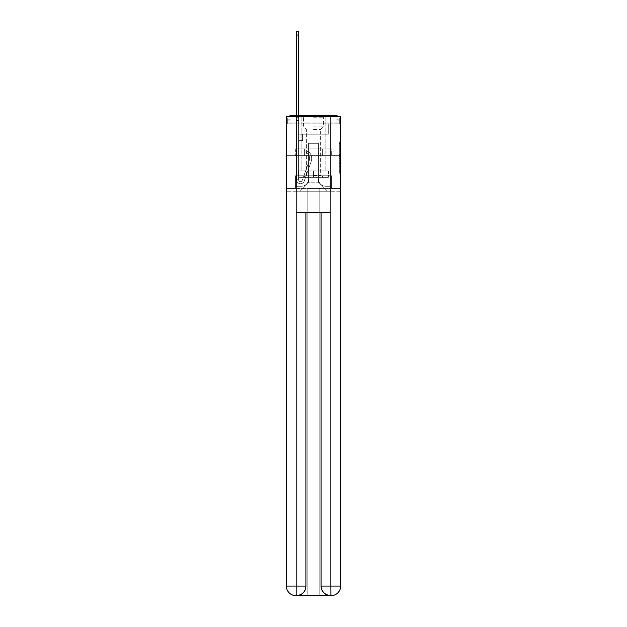 <?xml version="1.0" encoding="UTF-8"?>
<svg xmlns="http://www.w3.org/2000/svg" width="627" height="627" viewBox="0 0 627 627"><rect width="100%" height="100%" fill="white"/><g stroke="black" fill="none" stroke-linecap="round" stroke-linejoin="round"><path stroke-width="0.47" stroke-dasharray="3.13 2.35" d="M339.293 151.413L339.293 156.436L340.892 156.436L340.892 171.641L340.892 143.418L340.892 156.436L339.293 156.436L339.293 142.948L339.293 173.209L339.293 141.851L339.293 171.014L340.892 171.014L339.293 171.014L340.892 171.014L339.293 171.014L339.293 165.998L339.293 173.209L340.892 173.209L340.892 141.851L340.892 170.936L340.892 158.631L339.293 158.631L340.892 158.631L340.892 165.998L340.892 144.045L339.293 144.045L340.892 144.045L340.892 173.209L340.892 143.418L340.892 173.209L339.293 173.209L339.293 141.851L340.892 141.851L340.892 143.418L340.892 141.851L340.892 143.418L340.892 141.851L340.892 142.948L340.892 141.851L339.293 141.851L339.293 144.045L340.892 144.045L339.293 144.045L339.293 151.413L340.892 151.413M288.788 116.481A3.198 3.198 0 0 0 287.707 118.879L287.707 123.832L287.707 122.069L287.707 123.832L287.707 122.069L287.707 123.832L287.707 122.069L287.707 123.832L336.103 123.832L287.707 123.832L287.707 122.069L336.103 122.069L287.707 122.069L290.897 122.069L290.897 118.879L336.103 118.879L290.897 118.879L336.103 118.879L336.103 122.069L339.293 122.069L336.103 122.069L336.103 118.879L336.103 122.069L339.293 122.069L336.103 122.069L339.293 122.069L336.103 122.069L339.293 122.069L336.103 122.069L339.293 122.069L336.103 122.069L339.293 122.069L336.103 122.069L339.293 122.069L336.103 122.069L336.103 118.879L336.103 122.069L336.103 118.879L336.103 122.069L336.103 118.879L336.103 122.069L336.103 118.879L336.103 122.069L336.103 118.879L336.103 122.069L336.103 118.879L339.293 118.879A3.198 3.198 0 0 0 338.212 116.481M325.962 115.681L325.962 148.905L301.038 148.905L325.962 148.905L301.038 148.905L301.038 115.681L325.962 115.681L301.038 115.681L325.962 115.681L301.038 115.681L325.962 115.681L325.962 148.905L301.038 148.905L301.038 115.681M340.892 154.555L340.892 152.988L340.892 154.555L339.293 154.555L339.293 148.238L339.293 166.821L339.293 162.158L340.892 162.158L339.293 162.158L339.293 173.209L340.892 173.209L339.293 173.209L340.892 173.209L339.293 173.209L339.293 141.851L340.892 141.851L339.293 141.851L340.892 141.851L339.293 141.851L339.293 154.555L340.892 154.555M340.649 123.832L339.293 123.832L340.892 123.832L340.892 155.614L286.108 155.614L340.892 155.614L340.892 191.235L286.108 191.235L286.108 123.832L287.707 123.832L286.351 123.832M339.293 123.832L339.293 122.069A3.198 3.198 0 0 0 336.103 118.879L336.103 115.681L290.897 115.681L336.103 115.681A3.198 3.198 0 0 1 339.293 118.879L290.897 118.879L336.103 118.879L290.897 118.879L336.103 118.879L290.897 118.879L336.103 118.879L336.103 123.832L339.293 123.832L339.293 118.879L339.293 123.832L336.103 123.832L339.293 123.832L336.103 123.832L339.293 123.832L336.103 123.832L339.293 123.832L336.103 123.832L339.293 123.832L336.103 123.832L339.293 123.832L336.103 123.832L339.293 123.832L336.103 123.832L336.103 115.681A3.198 3.198 0 0 1 339.293 118.879L339.293 123.832L336.103 123.832L336.103 122.069L336.103 123.832L336.103 122.069L336.103 123.832L336.103 122.069L336.103 123.832L336.103 122.069L336.103 123.832L336.103 122.069L336.103 123.832L336.103 122.069L336.103 123.832L336.103 122.069L336.103 123.832L339.293 123.832L339.293 118.879A3.198 3.198 0 0 0 336.103 115.681A3.198 3.198 0 0 1 339.293 118.879M331.072 595.65A9.585 9.585 0 0 0 340.649 586.065L340.649 188.359L331.471 188.359L331.471 175.74L328.916 175.74L328.916 170.944L328.916 175.74L331.471 175.74L331.471 188.359L295.529 188.359L295.529 175.74L331.471 175.74L295.529 175.74L298.084 175.74L298.084 170.944L298.084 175.74L298.084 170.944L328.916 170.944L298.084 170.944L328.916 170.944L298.084 170.944L298.084 175.74L295.529 175.74L295.529 188.359L286.351 188.359L340.649 188.359L319.167 188.359L319.167 595.65L319.167 188.359L286.351 188.359L307.833 188.359L307.833 595.65L295.928 595.65L319.167 595.65L319.167 188.359L340.649 188.359L340.649 116.481L286.351 116.481L340.649 116.481L340.649 155.614L286.351 155.614L286.351 586.065A9.585 9.585 0 0 0 295.928 595.65L296.328 595.65A9.585 9.585 0 0 0 305.913 586.065L305.913 212.318L296.171 212.318L296.171 116.481L286.351 116.481L286.351 155.614L340.649 155.614L286.351 155.614L340.649 155.614L340.649 586.065L340.649 116.481L330.829 116.481L330.829 212.318L321.087 212.318L321.087 586.065A9.585 9.585 0 0 0 330.672 595.65L331.072 595.65A9.585 9.585 0 0 0 340.649 586.065A9.585 9.585 0 0 1 331.072 595.65L319.167 595.65L331.072 595.65A9.585 9.585 0 0 0 340.649 586.065L330.829 586.065L330.829 595.65M287.707 123.832L287.707 118.879A3.198 3.198 0 0 1 290.897 115.681A3.198 3.198 0 0 0 287.707 118.879L290.897 118.879L287.707 118.879L287.707 123.832L290.897 123.832L290.897 118.879A3.198 3.198 0 0 0 287.707 122.069L290.897 122.069L287.707 122.069L290.897 122.069L287.707 122.069L290.897 122.069L287.707 122.069L290.897 122.069L287.707 122.069L290.897 122.069L287.707 122.069L290.897 122.069L290.897 118.879A3.198 3.198 0 0 0 287.707 122.069A3.198 3.198 0 0 1 290.897 118.879A3.198 3.198 0 0 0 287.707 122.069A3.198 3.198 0 0 1 290.897 118.879A3.198 3.198 0 0 0 287.707 122.069A3.198 3.198 0 0 1 290.897 118.879L290.897 123.832L290.897 118.879L290.897 123.832L290.897 118.879L290.897 123.832L290.897 122.069L290.897 123.832L290.897 122.069L290.897 123.832L290.897 122.069L290.897 123.832L290.897 122.069L290.897 123.832L290.897 122.069L290.897 123.832L287.707 123.832L287.707 118.879A3.198 3.198 0 0 1 290.897 115.681L290.897 118.879L290.897 115.681A3.198 3.198 0 0 0 287.707 118.879M296.493 115.681L298.57 115.681L298.57 117.28L298.57 31.35L298.57 134.209L302.559 134.209L298.57 134.209L302.559 134.209L298.57 134.209L298.57 179.73A1.92 1.92 0 0 0 302.292 180.372A1.92 1.92 0 0 1 298.57 179.73A1.92 1.92 0 0 0 302.292 180.372L309.158 160.998A7.508 7.508 0 0 0 306.744 152.612A7.508 7.508 0 0 1 309.158 160.998A7.508 7.508 0 0 0 306.744 152.612L308.037 150.982A9.585 9.585 0 0 1 311.11 161.688L304.244 181.07A3.989 3.989 0 0 1 296.493 179.73L296.493 117.28L298.57 117.28L298.57 31.35L298.57 134.209L298.57 31.35L298.57 134.209L302.559 134.209L302.559 140.597L302.559 134.209L302.559 140.597L298.57 140.597L298.57 179.73L296.493 179.73L296.493 117.28L298.57 117.28L298.57 31.35L298.57 134.209L302.559 134.209L298.57 134.209L298.57 140.597L298.57 31.35L296.493 31.35L296.493 120.478L296.493 117.28L298.57 117.28L298.57 134.209L302.559 134.209L298.57 134.209L302.559 134.209L302.559 140.597L298.57 140.597L298.57 179.73L296.493 179.73L296.493 117.28L298.57 117.28L296.493 117.28L298.57 117.28L296.493 117.28L296.493 31.35L296.493 120.478L296.493 117.28L298.57 117.28L296.493 117.28L298.57 117.28L296.493 117.28L296.493 31.35L296.493 120.478L296.493 117.28L298.57 117.28L296.493 117.28L298.57 117.28L296.493 117.28L296.493 31.35L296.493 120.478L296.493 117.28L298.57 117.28L296.493 117.28L298.57 117.28L296.493 117.28L296.493 31.35L296.493 120.478L296.493 117.28L298.57 117.28L296.493 117.28L298.57 117.28L298.57 179.73A1.92 1.92 0 0 0 302.292 180.372L309.158 160.998A7.508 7.508 0 0 0 306.744 152.612L308.037 150.982A9.585 9.585 0 0 1 311.11 161.688L304.244 181.07A3.989 3.989 0 0 1 296.493 179.73L296.493 120.478L298.57 120.478L298.57 117.28L296.493 117.28L296.493 31.35L296.493 120.478L298.57 120.478L298.57 134.209L298.57 117.28L296.493 117.28L298.57 117.28L296.493 117.28L296.493 35.026L296.493 120.478L298.57 120.478L298.57 134.209L302.559 134.209L302.559 140.597L298.57 140.597L298.57 134.209L302.559 134.209L298.57 134.209L298.57 179.73A1.92 1.92 0 0 0 302.292 180.372A1.92 1.92 0 0 1 298.57 179.73L296.493 179.73L296.493 120.478L298.57 120.478L298.57 134.209L302.559 134.209L298.57 134.209L302.559 134.209L302.559 140.597L298.57 140.597L298.57 179.73L296.493 179.73L296.493 120.478L298.57 120.478L298.57 140.597L298.57 134.209L302.559 134.209L302.559 140.597L302.559 134.209L298.57 134.209L302.559 134.209L298.57 134.209L298.57 179.73A1.92 1.92 0 0 0 302.292 180.372L309.158 160.998A7.508 7.508 0 0 0 306.744 152.612A7.508 7.508 0 0 1 309.158 160.998A7.508 7.508 0 0 0 306.744 152.612L308.037 150.982A9.585 9.585 0 0 1 311.11 161.688L304.244 181.07A3.989 3.989 0 0 1 296.493 179.73L296.493 120.478L298.57 120.478L298.57 134.209L302.559 134.209L302.559 140.597L302.559 134.209L302.559 140.597L298.57 140.597L298.57 179.73A1.92 1.92 0 0 0 302.292 180.372L309.158 160.998A7.508 7.508 0 0 0 306.744 152.612L308.037 150.982A9.585 9.585 0 0 1 311.11 161.688L304.244 181.07A3.989 3.989 0 0 1 296.493 179.73L296.493 120.478L298.57 120.478L298.57 134.209L302.559 134.209L298.57 134.209L298.57 140.597L298.57 134.209L302.559 134.209L298.57 134.209L302.559 134.209L302.559 140.597L298.57 140.597L298.57 179.73L296.493 179.73L296.493 120.478L298.57 120.478L298.57 179.73L296.493 179.73L296.493 120.478L298.57 120.478L296.493 120.478L298.57 120.478L296.493 120.478L298.57 120.478L296.493 120.478L298.57 120.478L296.493 120.478L296.493 179.73L296.493 117.28L298.57 117.28L296.493 117.28L298.57 117.28L296.493 117.28L296.493 115.681M318.453 178.93A7.344 7.344 0 0 0 325.797 186.282A7.344 7.344 0 0 1 318.453 178.93L318.453 143.317L318.453 178.93A7.344 7.344 0 0 0 325.797 186.282L330.672 186.282L325.797 186.282A7.344 7.344 0 0 1 318.453 178.93L318.453 143.317L308.547 143.317L318.453 143.317L318.453 178.93A7.344 7.344 0 0 0 325.797 186.282L330.672 186.282L325.797 186.282A7.344 7.344 0 0 1 318.453 178.93L318.453 143.317L308.547 143.317L308.547 178.93L308.547 143.317L318.453 143.317L318.453 178.93A7.344 7.344 0 0 0 325.797 186.282L330.672 186.282L325.797 186.282A7.344 7.344 0 0 1 318.453 178.93L318.453 143.317L308.547 143.317L308.547 178.93A7.344 7.344 0 0 1 301.203 186.282A7.344 7.344 0 0 0 308.547 178.93L308.547 143.317L318.453 143.317L318.453 178.93A7.344 7.344 0 0 0 325.797 186.282L330.672 186.282L325.797 186.282A7.344 7.344 0 0 1 318.453 178.93L318.453 143.317L308.547 143.317L308.547 178.93A7.344 7.344 0 0 1 301.203 186.282L296.328 186.282L301.203 186.282A7.344 7.344 0 0 0 308.547 178.93L308.547 143.317L318.453 143.317L318.453 178.93A7.344 7.344 0 0 0 325.797 186.282L330.672 186.282L325.797 186.282A7.344 7.344 0 0 1 318.453 178.93L318.453 143.317L308.547 143.317L308.547 178.93A7.344 7.344 0 0 1 301.203 186.282L296.328 186.282L301.203 186.282A7.344 7.344 0 0 0 308.547 178.93L308.547 143.317L318.453 143.317L318.453 178.93A7.344 7.344 0 0 0 325.797 186.282L330.672 186.282L325.797 186.282A7.344 7.344 0 0 1 318.453 178.93L318.453 143.317L308.547 143.317L308.547 178.93A7.344 7.344 0 0 1 301.203 186.282L296.328 186.282L301.203 186.282A7.344 7.344 0 0 0 308.547 178.93L308.547 143.317L318.453 143.317L318.453 178.93M296.328 123.832L296.328 186.282L301.203 186.282A7.344 7.344 0 0 0 308.547 178.93A7.344 7.344 0 0 1 301.203 186.282L296.328 186.282L296.328 123.832L298.726 123.832L298.726 134.209L328.274 134.209L298.726 134.209L328.274 134.209L298.726 134.209L328.274 134.209L298.726 134.209L328.274 134.209L298.726 134.209L328.274 134.209L298.726 134.209L328.274 134.209L298.726 134.209L328.274 134.209L298.726 134.209L328.274 134.209L298.726 134.209L298.726 123.832L296.328 123.832L296.328 186.282L296.328 123.832L298.726 123.832L298.726 134.209L298.726 123.832L296.328 123.832L296.328 186.282L296.328 123.832L298.726 123.832L298.726 134.209L298.726 123.832L296.328 123.832L296.328 186.282L296.328 123.832L298.726 123.832L298.726 134.209L298.726 123.832L296.328 123.832L296.328 186.282L296.328 123.832L298.726 123.832L298.726 134.209L298.726 123.832L296.328 123.832L296.328 186.282L296.328 123.832L298.726 123.832L298.726 134.209L298.726 123.832L296.328 123.832L296.328 186.282L301.203 186.282A7.344 7.344 0 0 0 308.547 178.93L308.547 143.317L308.547 178.93A7.344 7.344 0 0 1 301.203 186.282A7.344 7.344 0 0 0 308.547 178.93L308.547 143.317L318.453 143.317L308.547 143.317L308.547 178.93A7.344 7.344 0 0 1 301.203 186.282L296.328 186.282L296.328 123.832L298.726 123.832L298.726 134.209L298.726 123.832L296.328 123.832L296.328 191.235L300.082 191.235L296.328 191.235L296.328 123.832L298.726 123.832L298.726 134.209L298.726 123.832L296.328 123.832M328.274 123.832L328.274 134.209L328.274 123.832L330.672 123.832L330.672 186.282L325.797 186.282L330.672 186.282L330.672 123.832L328.274 123.832L328.274 134.209L328.274 123.832L330.672 123.832L330.672 186.282L330.672 123.832L328.274 123.832L328.274 134.209L328.274 123.832L330.672 123.832L330.672 186.282L330.672 123.832L328.274 123.832L328.274 134.209L328.274 123.832L330.672 123.832L330.672 186.282L330.672 123.832L328.274 123.832L328.274 134.209L328.274 123.832L330.672 123.832L330.672 186.282L330.672 123.832L328.274 123.832L328.274 134.209L328.274 123.832L330.672 123.832L330.672 186.282L330.672 123.832L328.274 123.832L328.274 134.209L328.274 123.832L330.672 123.832L330.672 186.282L330.672 123.832L328.274 123.832L328.274 134.209L328.274 123.832L330.672 123.832L330.672 191.235L300.082 191.235L330.672 191.235L330.672 123.832L328.274 123.832M318.453 143.317L318.453 182.77L318.453 143.317L308.547 143.317L308.547 182.77L318.453 182.77L308.547 182.77L308.547 143.317L308.547 182.77L300.082 191.235L308.547 182.77L300.082 191.235L308.547 182.77L308.547 143.317L318.453 143.317L318.453 182.77L326.918 191.235L318.453 182.77L326.918 191.235L318.453 182.77L318.453 143.317L308.547 143.317L318.453 143.317M340.649 191.235L286.351 191.235M304.604 155.614L331.299 155.614L304.604 155.614L304.604 148.905L295.701 148.905L331.299 148.905L304.604 148.905L304.604 155.614L304.604 148.905L295.701 148.905L295.701 155.614L295.701 148.905L322.396 148.905L322.396 155.614L331.299 155.614L322.396 155.614L322.396 148.905L331.299 148.905L331.299 155.614L331.299 148.905L304.604 148.905L304.604 155.614M340.892 155.614L286.108 155.614M322.396 148.905L322.396 155.614L322.396 148.905M339.293 156.436L340.892 156.436L339.293 156.436M339.293 142.948L339.293 141.851L339.293 142.948L340.892 142.948L339.293 142.948M339.293 166.743L339.293 160.198L339.293 166.743L340.892 166.743L339.293 166.743M339.293 160.198L339.293 158.631L340.892 158.631L339.293 158.631L339.293 160.198L340.892 160.198L339.293 160.198M339.293 148.238L339.293 144.045L339.293 148.238L340.892 148.238L339.293 148.238M339.293 141.851L340.892 141.851L339.293 141.851L339.293 143.418L339.293 141.851L340.892 141.851M339.293 173.209L340.892 173.209L339.293 173.209L339.293 171.641L339.293 173.209M302.292 180.372A1.92 1.92 0 0 1 298.57 179.73A1.92 1.92 0 0 0 302.292 180.372L309.158 160.998A7.508 7.508 0 0 0 306.744 152.612A7.508 7.508 0 0 1 309.158 160.998A7.508 7.508 0 0 0 306.744 152.612L308.037 150.982A9.585 9.585 0 0 1 311.11 161.688L304.244 181.07A3.989 3.989 0 0 1 296.493 179.73A3.989 3.989 0 0 0 304.244 181.07A3.989 3.989 0 0 1 296.493 179.73A3.989 3.989 0 0 0 304.244 181.07A3.989 3.989 0 0 1 296.493 179.73A3.989 3.989 0 0 0 304.244 181.07A3.989 3.989 0 0 1 296.493 179.73A3.989 3.989 0 0 0 304.244 181.07A3.989 3.989 0 0 1 296.493 179.73A3.989 3.989 0 0 0 304.244 181.07A3.989 3.989 0 0 1 296.493 179.73A3.989 3.989 0 0 0 304.244 181.07A3.989 3.989 0 0 1 296.493 179.73L298.57 179.73A1.92 1.92 0 0 0 302.292 180.372L309.158 160.998A7.508 7.508 0 0 0 306.744 152.612L308.037 150.982A9.585 9.585 0 0 1 311.11 161.688L304.244 181.07A3.989 3.989 0 0 1 296.493 179.73L298.57 179.73A1.92 1.92 0 0 0 302.292 180.372A1.92 1.92 0 0 1 298.57 179.73A1.92 1.92 0 0 0 302.292 180.372L309.158 160.998A7.508 7.508 0 0 0 306.744 152.612A7.508 7.508 0 0 1 309.158 160.998A7.508 7.508 0 0 0 306.744 152.612L308.037 150.982A9.585 9.585 0 0 1 311.11 161.688L304.244 181.07A3.989 3.989 0 0 1 296.493 179.73A3.989 3.989 0 0 0 304.244 181.07A3.989 3.989 0 0 1 296.493 179.73L298.57 179.73L296.493 179.73A3.989 3.989 0 0 0 304.244 181.07A3.989 3.989 0 0 1 296.493 179.73A3.989 3.989 0 0 0 304.244 181.07A3.989 3.989 0 0 1 296.493 179.73L298.57 179.73A1.92 1.92 0 0 0 302.292 180.372L309.158 160.998A7.508 7.508 0 0 0 306.744 152.612L308.037 150.982A9.585 9.585 0 0 1 311.11 161.688L304.244 181.07A3.989 3.989 0 0 1 296.493 179.73L298.57 179.73A1.92 1.92 0 0 0 302.292 180.372A1.92 1.92 0 0 1 298.57 179.73A1.92 1.92 0 0 0 302.292 180.372L309.158 160.998A7.508 7.508 0 0 0 306.744 152.612A7.508 7.508 0 0 1 309.158 160.998A7.508 7.508 0 0 0 306.744 152.612L308.037 150.982A9.585 9.585 0 0 1 311.11 161.688L304.244 181.07A3.989 3.989 0 0 1 296.493 179.73A3.989 3.989 0 0 0 304.244 181.07A3.989 3.989 0 0 1 296.493 179.73L298.57 179.73A1.92 1.92 0 0 0 302.292 180.372L309.158 160.998A7.508 7.508 0 0 0 306.744 152.612L308.037 150.982A9.585 9.585 0 0 1 311.11 161.688L304.244 181.07A3.989 3.989 0 0 1 296.493 179.73L298.57 179.73A1.92 1.92 0 0 0 302.292 180.372A1.92 1.92 0 0 1 298.57 179.73A1.92 1.92 0 0 0 302.292 180.372L309.158 160.998A7.508 7.508 0 0 0 306.744 152.612A7.508 7.508 0 0 1 309.158 160.998L302.292 180.372A1.92 1.92 0 0 1 298.57 179.73L296.493 179.73A3.989 3.989 0 0 0 304.244 181.07A3.989 3.989 0 0 1 296.493 179.73L298.57 179.73A1.92 1.92 0 0 0 302.292 180.372L309.158 160.998A7.508 7.508 0 0 0 306.744 152.612L308.037 150.982A9.585 9.585 0 0 1 311.11 161.688L304.244 181.07L311.11 161.688A9.585 9.585 0 0 0 308.037 150.982A9.585 9.585 0 0 1 311.11 161.688A9.585 9.585 0 0 0 308.037 150.982A9.585 9.585 0 0 1 311.11 161.688A9.585 9.585 0 0 0 308.037 150.982A9.585 9.585 0 0 1 311.11 161.688A9.585 9.585 0 0 0 308.037 150.982A9.585 9.585 0 0 1 311.11 161.688A9.585 9.585 0 0 0 308.037 150.982A9.585 9.585 0 0 1 311.11 161.688A9.585 9.585 0 0 0 308.037 150.982A9.585 9.585 0 0 1 311.11 161.688A9.585 9.585 0 0 0 308.037 150.982A9.585 9.585 0 0 1 311.11 161.688A9.585 9.585 0 0 0 308.037 150.982A9.585 9.585 0 0 1 311.11 161.688A9.585 9.585 0 0 0 308.037 150.982A9.585 9.585 0 0 1 311.11 161.688A9.585 9.585 0 0 0 308.037 150.982A9.585 9.585 0 0 1 311.11 161.688A9.585 9.585 0 0 0 308.037 150.982L306.744 152.612A7.508 7.508 0 0 1 309.158 160.998L302.292 180.372A1.92 1.92 0 0 1 298.57 179.73A1.92 1.92 0 0 0 302.292 180.372L309.158 160.998A7.508 7.508 0 0 0 306.744 152.612L308.037 150.982L306.744 152.612A7.508 7.508 0 0 1 309.158 160.998L302.292 180.372A1.92 1.92 0 0 1 298.57 179.73L298.57 134.209L302.559 134.209L302.559 140.597L298.57 140.597L298.57 179.73A1.92 1.92 0 0 0 302.292 180.372L309.158 160.998A7.508 7.508 0 0 0 306.744 152.612L308.037 150.982L306.744 152.612A7.508 7.508 0 0 1 309.158 160.998L302.292 180.372A1.92 1.92 0 0 1 298.57 179.73L298.57 134.209L302.559 134.209L302.559 140.597L298.57 140.597L298.57 179.73A1.92 1.92 0 0 0 302.292 180.372L309.158 160.998A7.508 7.508 0 0 0 306.744 152.612L308.037 150.982L306.744 152.612A7.508 7.508 0 0 1 309.158 160.998L302.292 180.372A1.92 1.92 0 0 1 298.57 179.73L298.57 134.209L302.559 134.209L302.559 140.597L302.559 134.209L298.57 134.209L302.559 134.209L302.559 140.597L302.559 134.209L302.559 140.597L298.57 140.597L298.57 179.73A1.92 1.92 0 0 0 302.292 180.372L309.158 160.998A7.508 7.508 0 0 0 306.744 152.612L308.037 150.982L306.744 152.612A7.508 7.508 0 0 1 309.158 160.998L302.292 180.372M302.559 140.597L298.57 140.597L298.57 134.209L302.559 134.209L302.559 140.597L298.57 140.597L302.559 140.597L302.559 134.209L302.559 140.597L302.559 134.209L302.559 140.597L298.57 140.597L302.559 140.597L298.57 140.597L302.559 140.597L302.559 134.209L302.559 140.597L298.57 140.597L302.559 140.597L298.57 140.597L302.559 140.597L302.559 134.209L302.559 140.597L298.57 140.597L302.559 140.597L298.57 140.597L302.559 140.597L302.559 134.209L302.559 140.597L298.57 140.597L302.559 140.597L298.57 140.597L302.559 140.597L302.559 134.209L302.559 140.597L298.57 140.597L302.559 140.597M325.962 155.614L325.962 170.944L301.038 170.944L325.962 170.944L301.038 170.944L325.962 170.944L325.962 155.614L301.038 155.614L301.038 170.944L301.038 155.614L325.962 155.614M296.171 116.481L330.829 116.481M296.171 212.318L330.829 212.318L321.087 212.318L321.087 586.065C321.549 591.833 324.747 595.031 330.672 595.65L296.328 595.65C302.23 594.913 305.427 591.716 305.913 586.065L305.913 212.318L321.087 212.318L296.171 212.318L296.093 595.65M340.649 155.614L286.351 155.614L286.351 116.481L286.351 586.065A9.585 9.585 0 0 0 295.928 595.65M307.833 188.359L307.833 595.65L307.833 188.359L319.167 188.359L319.167 595.65L307.833 595.65L307.833 188.359M313.5 175.74L328.916 175.74L298.084 175.74L313.5 175.74L313.5 170.944L313.5 175.74M295.529 175.74L295.529 188.359L295.529 175.74M286.351 155.614L286.351 586.065L305.913 586.065M331.471 175.74L331.471 188.359L331.471 175.74M328.916 170.944L328.916 175.74L328.916 170.944M313.5 116.959L301.125 116.959L313.5 116.959M313.5 117.758L323.485 117.758L313.5 117.758M313.5 177.339L328.43 177.339L298.57 177.339L328.43 177.339L298.57 177.339L313.5 177.339L303.115 177.339L313.5 177.339L313.5 170.944L301.125 170.944L328.43 170.944L298.57 170.944L325.875 170.944L313.5 170.944L313.5 177.339L313.5 170.944L301.125 170.944L328.43 170.944L328.43 177.339L328.43 170.944L298.57 170.944L298.57 177.339L298.57 170.944L325.875 170.944L313.5 170.944L313.5 177.339M313.5 175.442L320.609 175.442L313.5 175.442M313.5 129.421L320.609 129.421L313.5 129.421M298.57 170.944L298.57 177.339L298.57 170.944M328.43 170.944L328.43 177.339L328.43 170.944M306.744 152.612L308.037 150.982L306.744 152.612M296.493 117.28L298.57 117.28L296.493 117.28M339.293 165.998L340.892 165.998L339.293 165.998M339.293 163.647L340.892 163.647M339.293 149.061L340.892 149.061L339.293 149.061M339.293 143.418L340.892 143.418M339.293 171.641L340.892 171.641M339.293 169.917L340.892 169.917M339.293 145.143L340.892 145.143M339.293 154.869L340.892 154.869L339.293 154.869M339.293 163.725L340.892 163.725L339.293 163.725M339.293 166.821L340.892 166.821L339.293 166.821M339.293 152.988L340.892 152.988L339.293 152.988M296.493 35.026L298.57 35.026M321.087 586.065L330.829 586.065L330.829 212.318M313.5 126.082L323.485 126.082L313.5 126.082M313.5 126.873L323.156 126.873L313.5 126.873M339.293 122.069A3.198 3.198 0 0 0 336.103 118.879A3.198 3.198 0 0 1 339.293 122.069A3.198 3.198 0 0 0 336.103 118.879A3.198 3.198 0 0 1 339.293 122.069A3.198 3.198 0 0 0 336.103 118.879A3.198 3.198 0 0 1 339.293 122.069M339.293 170.936L340.892 170.936M339.293 171.014L340.892 171.014M339.293 144.045L340.892 144.045M296.493 31.35L298.57 31.35L296.493 31.35M323.485 117.758L324.284 116.959L323.485 117.758L323.485 126.082L320.609 129.421L320.609 175.442L323.885 177.339L320.609 175.442L320.609 129.421L323.485 126.082L323.485 117.758M301.125 116.959L301.125 170.944L301.125 116.959M325.875 116.959L325.875 170.944L325.875 116.959M303.515 126.082L303.515 117.758L302.716 116.959L303.515 117.758L303.515 126.082L306.391 129.421L306.391 175.442L303.115 177.339L306.391 175.442L306.391 129.421L303.515 126.082"/><path stroke-width="0.94" d="M340.649 191.235L340.649 123.832M286.351 155.614L286.351 123.832M286.108 155.614L286.351 191.235M338.212 116.481A3.198 3.198 0 0 0 336.103 115.681L290.897 115.681A3.198 3.198 0 0 0 288.788 116.481M290.897 115.681L296.493 115.681L296.493 31.35L298.57 31.35L298.57 115.681L301.038 115.681M325.962 115.681L336.103 115.681M296.171 116.481L286.351 116.481L286.351 586.065A9.585 9.585 0 0 0 295.928 595.65L330.672 595.65A9.585 9.585 0 0 1 321.087 586.065L321.087 212.318L321.087 586.065C321.573 591.716 324.77 594.913 330.672 595.65L331.072 595.65A9.585 9.585 0 0 0 340.649 586.065L340.649 116.481L296.171 116.481L296.171 212.318L330.829 212.318L330.829 116.481M305.913 212.318L305.913 586.065A9.585 9.585 0 0 1 296.328 595.65C302.253 595.031 305.451 591.833 305.913 586.065L305.913 212.318M321.087 586.065L330.829 586.065L330.907 595.65M286.351 586.065A9.585 9.585 0 0 0 295.928 595.65A9.585 9.585 0 0 1 286.351 586.065L296.171 586.065L296.171 595.65M305.913 586.065L296.171 586.065L296.171 212.318M330.829 212.318L330.829 586.065L340.649 586.065M296.493 35.026L298.57 35.026"/></g></svg>
